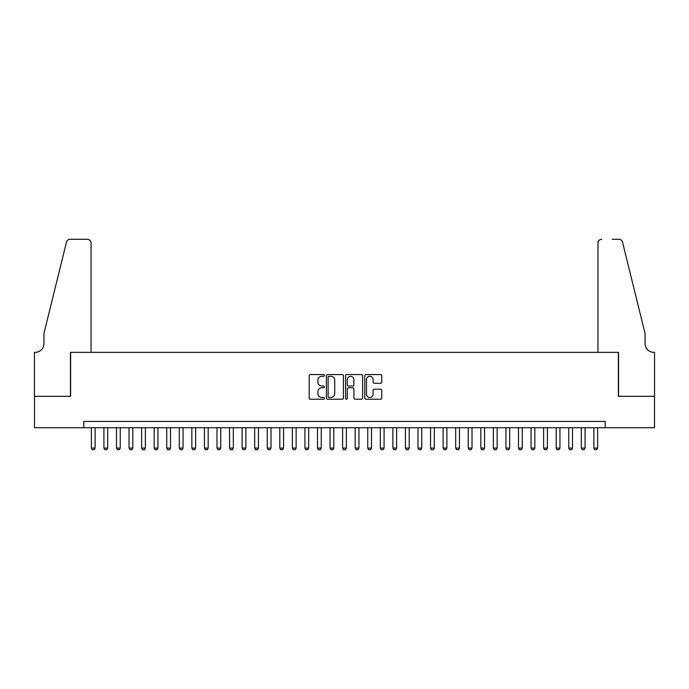 <?xml version="1.0" encoding="UTF-8"?>
<svg xmlns="http://www.w3.org/2000/svg" width="689" height="689" viewBox="0 0 689 689"><rect width="100%" height="100%" fill="white"/><g stroke="black" fill="none" stroke-linecap="round" stroke-linejoin="round"><path stroke-width="1.03" d="M324.398 375.427A0.861 0.861 0 0 0 323.537 374.566L310.438 374.566A1.232 1.232 0 0 0 309.206 375.798L309.206 398.001A1.232 1.232 0 0 0 310.438 399.232L323.537 399.232A0.861 0.861 0 0 0 324.398 398.371A0.861 0.861 0 0 0 323.537 397.501L321.841 397.501A3.945 3.945 0 0 1 317.896 393.557L317.896 391.705A3.945 3.945 0 0 1 321.841 387.761L323.537 387.761A0.861 0.861 0 0 0 324.398 386.899A0.861 0.861 0 0 0 323.537 386.038L321.841 386.038A3.945 3.945 0 0 1 317.896 382.094L317.896 380.242A3.945 3.945 0 0 1 321.841 376.297L323.537 376.297A0.861 0.861 0 0 0 324.398 375.427M380.535 383.265A1.232 1.232 0 0 0 381.775 382.025L381.775 375.798A1.232 1.232 0 0 0 380.535 374.566L365.988 374.566A1.232 1.232 0 0 0 364.757 375.798L364.757 398.001A1.232 1.232 0 0 0 365.988 399.232L380.535 399.232A1.232 1.232 0 0 0 381.775 398.001L381.775 390.474A1.232 1.232 0 0 0 380.535 389.242L374.308 389.242A1.232 1.232 0 0 0 373.076 390.474L373.076 394.203A3.299 3.299 0 0 1 369.778 397.501A3.299 3.299 0 0 1 366.479 394.203L366.479 379.596A3.299 3.299 0 0 1 369.778 376.297A3.299 3.299 0 0 1 373.076 379.596L373.076 382.025A1.232 1.232 0 0 0 374.308 383.265L380.535 383.265M83.825 427.731L34.51 427.731L34.51 396.321L70.631 396.321L70.631 352.355L618.369 352.355L618.369 396.321L654.49 396.321L654.49 427.731L605.175 427.731L605.175 421.444L83.825 421.444L83.825 427.731L605.175 427.731M343.423 375.798A1.232 1.232 0 0 0 342.192 374.566L327.637 374.566A1.232 1.232 0 0 0 326.405 375.798L326.405 398.001A1.232 1.232 0 0 0 327.637 399.232L342.192 399.232A1.232 1.232 0 0 0 343.423 398.001L343.423 375.798M346.808 374.566L361.363 374.566A1.232 1.232 0 0 1 362.595 375.798L362.595 398.001A1.232 1.232 0 0 1 361.363 399.232L355.136 399.232A1.232 1.232 0 0 1 353.905 398.001L353.905 388.992A1.232 1.232 0 0 0 352.673 387.761L348.539 387.761A1.232 1.232 0 0 0 347.308 388.992L347.308 398.371A0.861 0.861 0 0 1 346.446 399.232A0.861 0.861 0 0 1 345.577 398.371L345.577 375.798A1.232 1.232 0 0 1 346.808 374.566M328.998 376.297A0.861 0.861 0 0 0 328.128 377.159L328.128 396.64A0.861 0.861 0 0 0 328.998 397.501L330.78 397.501A3.945 3.945 0 0 0 334.725 393.557L334.725 380.242A3.945 3.945 0 0 0 330.78 376.297L328.998 376.297M353.905 379.656A3.299 3.299 0 0 0 350.606 376.358A3.299 3.299 0 0 0 347.308 379.656L347.308 384.806A1.232 1.232 0 0 0 348.539 386.038L352.673 386.038A1.232 1.232 0 0 0 353.905 384.806L353.905 379.656M91.361 427.731L91.361 448.083L95.125 448.083L95.125 427.731M95.125 448.083L94.186 449.71L92.3 449.71L91.361 448.083M91.043 352.355L91.043 243.053A3.772 3.772 0 0 0 87.279 239.29L70.132 239.29A3.772 3.772 0 0 0 66.471 242.149L43.932 333.51L43.932 343.561A8.793 8.793 0 0 1 35.139 352.355L34.45 352.355L34.45 396.321L70.442 396.321L70.442 352.355L91.043 352.355L91.043 243.053C90.802 240.78 89.553 239.522 87.279 239.29L76.849 239.29M66.471 242.149C67.427 240.082 67.427 240.082 66.471 242.149C67.427 240.082 67.427 240.082 66.471 242.149M43.932 343.561A8.793 8.793 0 0 1 35.139 352.355M597.957 352.355L597.957 243.053L597.957 352.355L618.558 352.355L618.558 396.321L654.55 396.321L654.55 352.355L653.861 352.355A8.793 8.793 0 0 1 645.068 343.561A8.793 8.793 0 0 0 653.861 352.355M638.152 305.494L622.529 242.149L645.068 333.51L645.068 343.561M612.151 239.29L618.868 239.29A3.772 3.772 0 0 1 622.529 242.149C621.573 240.082 621.573 240.082 622.529 242.149C621.573 240.082 621.573 240.082 622.529 242.149M601.721 239.29A3.772 3.772 0 0 0 597.957 243.053C598.198 240.78 599.447 239.522 601.721 239.29M103.918 427.731L103.918 448.083L107.691 448.083L107.691 427.731M107.691 448.083L106.752 449.71L104.866 449.71L103.918 448.083M116.484 427.731L116.484 448.083L120.256 448.083L120.256 427.731M120.256 448.083L119.309 449.71L117.431 449.71L116.484 448.083M129.05 427.731L129.05 448.083L132.813 448.083L132.813 427.731M132.813 448.083L131.875 449.71L129.988 449.71L129.05 448.083M141.607 427.731L141.607 448.083L145.379 448.083L145.379 427.731M145.379 448.083L144.44 449.71L142.554 449.71L141.607 448.083M154.172 427.731L154.172 448.083L157.945 448.083L157.945 427.731M157.945 448.083L156.997 449.71L155.12 449.71L154.172 448.083M166.738 427.731L166.738 448.083L170.502 448.083L170.502 427.731M170.502 448.083L169.563 449.71L167.677 449.71L166.738 448.083M179.295 427.731L179.295 448.083L183.067 448.083L183.067 427.731M183.067 448.083L182.129 449.71L180.242 449.71L179.295 448.083M191.861 427.731L191.861 448.083L195.633 448.083L195.633 427.731M195.633 448.083L194.686 449.71L192.808 449.71L191.861 448.083M204.426 427.731L204.426 448.083L208.19 448.083L208.19 427.731M208.19 448.083L207.251 449.71L205.365 449.71L204.426 448.083M216.983 427.731L216.983 448.083L220.756 448.083L220.756 427.731M220.756 448.083L219.817 449.71L217.931 449.71L216.983 448.083M229.549 427.731L229.549 448.083L233.321 448.083L233.321 427.731M233.321 448.083L232.374 449.71L230.496 449.71L229.549 448.083M242.115 427.731L242.115 448.083L245.878 448.083L245.878 427.731M245.878 448.083L244.939 449.71L243.053 449.71L242.115 448.083M254.68 427.731L254.68 448.083L258.444 448.083L258.444 427.731M258.444 448.083L257.505 449.71L255.619 449.71L254.68 448.083M267.237 427.731L267.237 448.083L271.01 448.083L271.01 427.731M271.01 448.083L270.062 449.71L268.185 449.71L267.237 448.083M279.803 427.731L279.803 448.083L283.567 448.083L283.567 427.731M283.567 448.083L282.628 449.71L280.742 449.71L279.803 448.083M292.369 427.731L292.369 448.083L296.132 448.083L296.132 427.731M296.132 448.083L295.193 449.71L293.307 449.71L292.369 448.083M304.926 427.731L304.926 448.083L308.698 448.083L308.698 427.731M308.698 448.083L307.75 449.71L305.873 449.71L304.926 448.083M317.491 427.731L317.491 448.083L321.255 448.083L321.255 427.731M321.255 448.083L320.316 449.71L318.43 449.71L317.491 448.083M330.057 427.731L330.057 448.083L333.82 448.083L333.82 427.731M333.82 448.083L332.882 449.71L330.996 449.71L330.057 448.083M342.614 427.731L342.614 448.083L346.386 448.083L346.386 427.731M346.386 448.083L345.439 449.71L343.561 449.71L342.614 448.083M355.179 427.731L355.179 448.083L358.943 448.083L358.943 427.731M358.943 448.083L358.004 449.71L356.118 449.71L355.179 448.083M367.745 427.731L367.745 448.083L371.509 448.083L371.509 427.731M371.509 448.083L370.57 449.71L368.684 449.71L367.745 448.083M380.302 427.731L380.302 448.083L384.074 448.083L384.074 427.731M384.074 448.083L383.127 449.71L381.25 449.71L380.302 448.083M392.868 427.731L392.868 448.083L396.631 448.083L396.631 427.731M396.631 448.083L395.693 449.71L393.807 449.71L392.868 448.083M405.433 427.731L405.433 448.083L409.197 448.083L409.197 427.731M409.197 448.083L408.258 449.71L406.372 449.71L405.433 448.083M417.99 427.731L417.99 448.083L421.763 448.083L421.763 427.731M421.763 448.083L420.815 449.71L418.938 449.71L417.99 448.083M430.556 427.731L430.556 448.083L434.32 448.083L434.32 427.731M434.32 448.083L433.381 449.71L431.495 449.71L430.556 448.083M443.122 427.731L443.122 448.083L446.885 448.083L446.885 427.731M446.885 448.083L445.947 449.71L444.06 449.71L443.122 448.083M455.679 427.731L455.679 448.083L459.451 448.083L459.451 427.731M459.451 448.083L458.504 449.71L456.626 449.71L455.679 448.083M468.244 427.731L468.244 448.083L472.017 448.083L472.017 427.731M472.017 448.083L471.069 449.71L469.183 449.71L468.244 448.083M480.81 427.731L480.81 448.083L484.574 448.083L484.574 427.731M484.574 448.083L483.635 449.71L481.749 449.71L480.81 448.083M493.367 427.731L493.367 448.083L497.139 448.083L497.139 427.731M497.139 448.083L496.192 449.71L494.314 449.71L493.367 448.083M505.933 427.731L505.933 448.083L509.705 448.083L509.705 427.731M509.705 448.083L508.758 449.71L506.871 449.71L505.933 448.083M518.498 427.731L518.498 448.083L522.262 448.083L522.262 427.731M522.262 448.083L521.323 449.71L519.437 449.71L518.498 448.083M531.055 427.731L531.055 448.083L534.828 448.083L534.828 427.731M534.828 448.083L533.88 449.71L532.003 449.71L531.055 448.083M543.621 427.731L543.621 448.083L547.393 448.083L547.393 427.731M547.393 448.083L546.446 449.71L544.56 449.71L543.621 448.083M556.187 427.731L556.187 448.083L559.95 448.083L559.95 427.731M559.95 448.083L559.012 449.71L557.125 449.71L556.187 448.083M568.744 427.731L568.744 448.083L572.516 448.083L572.516 427.731M572.516 448.083L571.569 449.71L569.691 449.71L568.744 448.083M581.309 427.731L581.309 448.083L585.082 448.083L585.082 427.731M585.082 448.083L584.134 449.71L582.248 449.71L581.309 448.083M593.875 427.731L593.875 448.083L597.639 448.083L597.639 427.731M597.639 448.083L596.7 449.71L594.814 449.71L593.875 448.083"/></g></svg>
